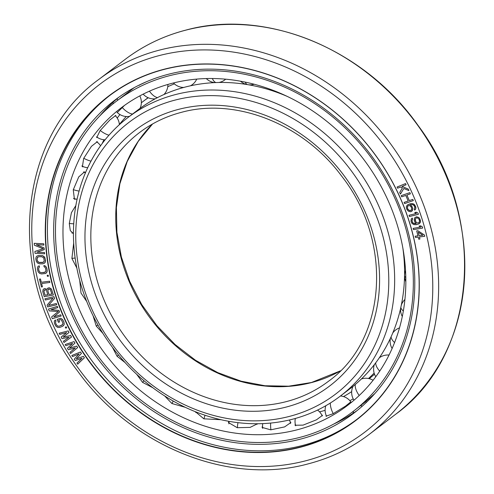 <?xml version="1.0" encoding="UTF-8"?>
<svg xmlns="http://www.w3.org/2000/svg" width="494" height="494" viewBox="0 0 494 494"><rect width="100%" height="100%" fill="white"/><g stroke="black" fill="none" stroke-linecap="round" stroke-linejoin="round"><path stroke-width="0.74" d="M53.006 298.185L47.091 305.101L47.72 306.928L56.73 304.767L56.31 303.551L48.449 305.434L54.556 298.469L53.926 296.641L44.917 298.802L45.337 300.025L53.006 298.185M400.455 194.062L403.814 188.498L400.455 194.062L399.702 192.499L402.431 187.887L400.511 187.028L397.621 188.202L397.053 187.028L405.531 183.583L397.053 187.028M408.198 189.041L408.933 190.616L408.198 189.041L401.974 186.429M406.099 184.756L405.549 183.57L406.099 184.756L401.949 186.442L408.18 189.054M413.33 200.583L412.793 199.409L409.279 200.613L406.877 195.05L410.391 193.846L409.878 192.654L401.19 195.636L401.702 196.828L405.772 195.433L408.174 200.996L404.104 202.392L404.617 203.584L413.311 200.601L412.811 199.391L409.298 200.601L406.902 195.044M410.391 193.846L409.897 192.641L401.19 195.636M411.446 211.463L412.218 210.808L412.737 208.876L412.157 206.807L410.372 204.856L412.601 204.67L413.929 205.411L414.812 207.171L414.293 209.104L414.676 210.111L415.707 208.913L415.892 207.746L414.799 204.942L412.861 203.707L410.366 203.744L407.797 204.695L406.476 206.183L406.296 207.35L406.877 209.419L408.402 211.222L410.483 211.747L411.428 211.475L412.576 210.03L412.756 208.857L412.175 206.795L410.397 204.849M415.182 209.734L415.689 208.931L415.695 206.69L413.867 204.084L411.78 203.559L407.797 204.695M83.387 356.347L76.243 358.879L81.436 353.451L80.46 352L71.84 355.489L72.569 356.575L79.145 353.895L74.279 359.113L75.255 360.558L82.072 358.243L76.959 363.096L77.688 364.183L84.344 357.81L83.387 356.347L76.224 358.891L81.417 353.463L80.448 352.018L71.84 355.489M77.688 364.183L84.363 357.798L83.369 356.365M70.586 353.476L77.651 347.585L76.755 346.09L69.413 348.147L74.958 343.095L74.057 341.601L65.177 344.516L65.85 345.639L72.624 343.392L67.425 348.258L68.32 349.752L75.323 347.881L69.895 352.37L70.568 353.488L77.632 347.597L76.737 346.103L69.401 348.159L74.94 343.108L74.044 341.613L65.177 344.516M69.123 337.198L63.399 341.305L64.016 342.459L71.469 337.062L70.667 335.519L63.164 337.099L69.03 332.443L68.215 330.906L59.107 333.24L59.725 334.395L66.671 332.592L61.151 337.081L61.972 338.618L69.123 337.198L63.399 341.305M66.671 327.794L66.196 326.818L65.276 327.207L65.758 328.183L66.653 327.806L66.177 326.83L65.276 327.207M60.694 318.26L57.119 319.377L58.471 322.335L59.564 321.921L58.755 320.149L60.219 319.599L61.491 320.05L63.022 323.397L61.935 325.182L59.2 326.207L57.65 326.096L56.47 324.922L55.655 323.15L55.575 321.563L56.032 321.162L55.489 319.982L54.649 320.532L54.278 321.594L54.544 323.576L55.989 326.262L57.804 327.429L59.718 327.405L62.46 326.38L63.85 325.157L64.22 324.095L63.961 322.119L62.516 319.427L60.694 318.26L57.119 319.377M59.564 321.921L58.774 320.143M61.163 316.012L60.682 314.808L53.747 316.932L59.558 312.004L58.916 310.399L50.857 309.719L57.792 307.595L57.329 306.379L48.517 309.077L49.221 310.893L58.298 311.492L51.629 316.907L52.352 318.71L61.182 315.999L60.7 314.795L53.76 316.92L59.576 311.992L58.934 310.386L50.894 309.707M53.408 295.004L51.475 289.076L49.036 287.792L47.523 288.292L46.85 289.496L44.923 288.552L43.62 289.009L43.021 289.768L42.787 291.756L44.244 296.684L53.408 295.004L51.456 289.089L49.666 287.903L47.523 288.292M46.856 289.472L44.942 288.539L43.62 289.009M56.73 304.767L56.322 303.538L48.468 305.422L54.575 298.456L53.945 296.628L44.917 298.802M42.428 286.823L41.589 283.531L49.888 282.457L49.598 281.203L41.292 282.278L40.471 278.968L39.483 279.098L41.422 286.965L42.41 286.835L41.607 283.525M48.424 276.251L48.214 275.195L47.202 275.306L47.424 276.344L48.424 276.251L48.196 275.214L47.202 275.306M45.139 272.231L41.348 272.688L39.829 272.145L38.952 270.731L38.6 268.86L38.927 267.365L39.508 267.112L39.273 265.865L38.291 266.143L37.649 267.026L37.396 268.934L38.143 271.83L39.662 273.417L41.582 273.935L45.559 273.478L46.949 272.12L47.196 270.218L46.448 267.322L44.935 265.729L43.873 265.599L44.108 266.84L44.75 267.013L45.627 268.433L45.93 271.144L44.361 272.503L41.366 272.669L39.847 272.132L38.97 270.718L38.618 268.847L38.946 267.359M39.495 267.124L39.261 265.877L38.291 266.143M44.503 263.172L45.213 262.32L45.559 260.443L44.454 256.905L42.663 255.67L38.581 255.491L36.846 256.127L36.136 256.979L35.79 258.856L36.371 261.561L37.822 263.222L39.73 263.833L42.768 263.808L44.503 263.172L45.485 261.499L44.96 257.751L42.645 255.682L38.563 255.503L36.828 256.145M44.281 249.618L44.12 247.969L36.328 244.678L43.867 245.061L43.775 243.795L34.197 243.32L34.345 245.203L43.176 248.748L34.907 251.427L35.049 253.311L44.627 253.793L44.522 252.545L36.982 252.162L44.262 249.631L44.139 247.957L36.383 244.684M44.627 253.793L44.534 252.533L37.019 252.15M418.424 214.322L418.023 213.087L416.257 212.192L414.725 212.568L416.473 213.476L409.02 215.273L409.427 216.508L418.424 214.322L418.004 213.099L416.238 212.21L414.707 212.581M416.257 223.603L413.287 223.337L411.934 220.997L412.583 219.126L412.262 218.107L411.162 219.2L411.027 221.405L411.798 223.202L413.669 224.56L416.189 224.702L418.838 223.943L420.264 222.566L420.394 220.367L419.579 218.348L418.677 217.44L416.609 216.773L414.997 217.539L414.392 218.323L414.262 220.528L415.096 222.535L416.257 223.603L414.657 223.702L413.305 223.325L412.336 222.214L411.953 220.336L412.601 219.114L412.28 218.089L411.749 218.428M419.678 223.337L420.542 221.411L419.56 218.36L418.659 217.453L416.596 216.786L414.979 217.551M422.66 228.086L422.333 226.839L420.616 225.832L419.048 226.091L420.746 227.11L413.126 228.364L413.453 229.611L422.66 228.086L422.314 226.857L420.598 225.844L419.029 226.104M424.76 236.293L424.47 235.039L417.912 230.747L416.72 230.896L417.924 235.866L415.17 236.2L415.454 237.453L418.227 237.108L418.733 239.176L419.919 239.028L419.412 236.959L424.76 236.293L424.451 235.051L417.893 230.76L416.708 230.908M419.919 239.028L419.437 236.959M300.321 447.261A203.917 176.457 52.7 0 1 58.094 303.193A203.917 176.457 52.7 0 1 164.218 69.209A203.917 176.457 52.7 0 1 406.445 213.285A203.917 176.457 52.7 0 1 300.321 447.261M47.776 294.727L45.071 295.221L43.917 291.324L44.707 289.892L45.738 289.916L46.627 290.836L47.782 294.739L45.053 295.239L43.898 291.337L44.182 290.206M51.876 293.986L48.949 294.523L47.801 290.626L48.603 289.175L50.345 289.509L51.876 293.986L48.968 294.51L47.813 290.608L48.097 289.484M37.26 260.499L37.025 258.837L37.427 257.374L38.742 256.75L41.774 256.732L43.775 257.967L44.238 261.295L42.608 262.549L39.576 262.567L38.069 261.956L37.241 260.517L37.007 258.85L37.958 256.966M411.348 210.16L409.662 210.629L407.914 209.339L407.377 207.931L407.482 206.56L408.365 205.646L409.575 205.529L411.138 206.869L411.675 208.283L411.57 209.654L410.292 210.685L408.316 209.907L407.359 207.943L407.877 206.01M418.344 222.948L417.307 222.942L416.016 222.115L415.182 219.459L415.831 218.243L416.72 217.848L418.078 218.225L419.042 219.336L419.492 220.769L419.295 222.115L418.325 222.961L417.288 222.955L415.997 222.127L415.164 220.126L415.818 218.249M422.87 235.249L419.11 235.718L418.245 232.205L422.87 235.249L419.128 235.706L418.27 232.223M333.876 423.976A196.902 170.381 -127.3 0 0 357.366 410.366M99.603 116.139A196.902 170.381 52.7 0 1 118.974 97.127M299.938 439.265A196.902 170.381 52.7 0 1 80.003 331.171A196.902 170.381 52.7 0 1 114.985 100.06A196.902 170.381 52.7 0 1 168.516 74.23A196.902 170.381 52.7 0 1 388.451 182.323A196.902 170.381 52.7 0 1 353.476 413.435A196.902 170.381 52.7 0 1 299.938 439.265M356.649 419.548A203.695 176.265 -127.3 0 1 302.204 445.563A203.695 176.265 52.7 0 1 75.008 334.333A203.695 176.265 52.7 0 1 109.934 95.367M300.34 446.99A203.695 176.265 52.7 0 1 72.816 335.16A203.695 176.265 52.7 0 1 109.001 96.077A203.695 176.265 52.7 0 1 164.379 69.351A203.695 176.265 52.7 0 1 391.903 181.174A203.695 176.265 52.7 0 1 355.723 420.264A203.695 176.265 52.7 0 1 300.34 446.99M408.933 190.616L403.808 188.492M408.174 200.996L404.104 202.392M416.473 213.476L409.001 215.285M418.838 222.64L418.325 222.961M420.746 227.11L413.108 228.376M417.924 235.866L415.151 236.212M71.482 337.05L70.648 335.531L63.146 337.112L69.012 332.456L68.197 330.918L59.107 333.24M63.3 325.824L64.201 324.107L63.942 322.131L62.497 319.439L60.676 318.272M62.559 324.725L59.181 326.225L57.631 326.108L56.452 324.935L55.637 323.162L55.556 321.582L56.013 321.174L55.47 319.995L54.649 320.532M57.792 307.595L57.31 306.391L48.498 309.09M49.906 282.445L49.585 281.216L41.28 282.29L40.452 278.98L39.464 279.11M46.282 273.015L47.177 271.28L46.831 268.359L45.874 266.525L44.917 265.741L43.873 265.599M43.373 262.345L38.717 262.382L37.241 260.517M43.176 248.748L34.889 251.44M43.886 245.043L43.756 243.814L34.179 243.332M175.605 94.533A175.135 151.553 52.7 0 1 371.229 190.684A175.135 151.553 52.7 0 1 340.119 396.25A175.135 151.553 52.7 0 1 292.497 419.227A175.135 151.553 52.7 0 1 96.873 323.082A175.135 151.553 52.7 0 1 127.983 117.516A175.135 151.553 52.7 0 1 175.605 94.533M175.308 100.029A170.677 147.687 52.7 0 1 378.052 220.614A170.677 147.687 52.7 0 1 289.231 416.448A170.677 147.687 52.7 0 1 86.487 295.863A170.677 147.687 52.7 0 1 175.308 100.029M167.892 84.548A178.766 154.69 52.7 0 1 168.269 84.344M374.52 374.211A178.766 154.69 52.7 0 1 369.185 378.657M343.528 396.577A178.766 154.69 -127.3 0 0 351.672 391.619M368.505 378.509A178.766 154.69 -127.3 0 0 374.137 373.044M388.858 355.044A178.766 154.69 -127.3 0 0 389.488 354.118M119.369 124.439A178.766 154.69 52.7 0 1 126.279 116.522M141.358 102.789A178.766 154.69 52.7 0 1 142.643 101.801A178.766 154.69 52.7 0 1 148.231 97.769M167.756 86.709A178.766 154.69 52.7 0 1 174.388 83.857M127.983 117.516L137.906 109.964A175.135 151.553 52.7 0 1 185.522 86.981A175.135 151.553 -127.3 0 1 287.28 96.423L285.773 95.78M340.119 396.25L350.036 388.698A175.135 151.553 -127.3 0 0 402.894 248.334L403.19 250.557M296.795 429.897A186.942 161.766 -127.3 0 0 347.622 405.37A186.942 161.766 -127.3 0 0 380.831 185.948A186.942 161.766 -127.3 0 0 172.017 83.325A186.942 161.766 52.7 0 0 121.191 107.853A186.942 161.766 52.7 0 0 87.988 327.275A186.942 161.766 52.7 0 0 296.795 429.897M321.779 415.009L322.496 415.331L316.512 419.789L303.069 425.124L294.998 425.229L295.295 424.253M319.544 411.848A186.942 161.766 52.7 0 0 320.995 411.477A186.942 161.766 -127.3 0 0 325.126 410.353M349.863 400.665A186.942 161.766 -127.3 0 0 353.229 398.911M350.802 401.838L345.485 406.148L333.018 413.756L325.941 416.189L326.219 415.553M102.116 143.643A186.942 161.766 52.7 0 1 103.993 139.746M117.232 118.072A186.942 161.766 52.7 0 1 119.919 114.54M257.504 423.753L250.131 427.384L237.213 427.705L228.438 422.524L228.864 421.314M220.966 419.715L203.843 418.813L195.463 411.749M185.194 407.284L171.887 403.512L164.644 395.922M152.757 387.71L142.575 382.375L136.715 374.322M125.031 362.547L117.035 356.223L112.49 347.393M102.882 333.357L96.244 326.065L93.07 315.759M86.74 301.513L81.01 293.047L79.732 280.45M76.842 268.057L71.902 258.448L73.692 242.992M73.445 233.681L70.315 230.599L69.284 223.597L71.426 212.673L75.866 205.535M76.014 199.082L74.427 199.255L73.254 189.832L78.75 176.895L84.579 171.844L85.419 172.857A14.165 14.165 0 0 0 83.498 171.924M83.585 166.762L82.393 166.793L83.659 158.444L91.427 146.36L97.337 141.673L97.651 142.55M97.534 137.511L96.713 137.567L100.097 130.651L109.927 119.919L115.794 115.429L115.682 116.047M117.282 112.502L124.451 105.444M290.108 421.697L290.88 422.531L284.618 426.902L270.718 429.836L262.061 427.396L262.524 426.063M299.525 437.474A195.118 168.837 52.7 0 1 81.584 330.363A195.118 168.837 52.7 0 1 116.244 101.344A195.118 168.837 52.7 0 1 169.294 75.749A195.118 168.837 -127.3 0 1 387.228 182.86A195.118 168.837 -127.3 0 1 352.568 411.879A195.118 168.837 -127.3 0 1 299.525 437.474M132.269 89.161L116.244 101.344M146.323 81.8L137.758 85.802M352.568 411.879L364.615 402.474L374.773 393.619M305.236 460.914A218.644 189.196 52.7 0 1 45.516 306.434A218.644 189.196 52.7 0 1 159.303 55.563A218.644 189.196 52.7 0 1 419.023 210.036A218.644 189.196 52.7 0 1 305.236 460.914M369.166 434.424C350.975 448.219 330.634 458.037 308.133 463.878C228.852 485.651 131.688 446.341 77.57 371C5.761 277.906 15.592 139.135 98.936 79.343A223.109 193.061 52.7 0 1 159.593 50.073A223.109 193.061 52.7 0 1 408.797 172.554A223.109 193.061 52.7 0 1 369.166 434.424L395.33 414.509A223.109 193.061 52.7 0 0 434.961 152.64A223.109 193.061 52.7 0 0 185.756 30.159A223.109 193.061 52.7 0 0 125.093 59.434C143.198 45.701 163.458 35.926 185.868 30.103C265.772 8.095 364.208 48.573 418.091 125.488C488.239 218.712 477.562 355.513 395.33 414.509M285.878 407.142A160.636 139.005 52.7 0 1 95.064 293.646A160.636 139.005 52.7 0 1 178.661 109.335A160.636 139.005 52.7 0 1 369.475 222.825A160.636 139.005 52.7 0 1 285.878 407.142M286.168 401.653A156.172 135.14 52.7 0 1 111.724 315.913A156.172 135.14 52.7 0 1 139.469 132.608C151.991 123.105 166.021 116.337 181.557 112.299C235.774 97.374 303.007 123.858 341.311 175.66C393.28 241.177 386.833 339.644 328.634 381.158A156.172 135.14 52.7 0 1 286.168 401.653M340.422 370.858A156.172 135.14 52.7 0 1 311.084 382.689A156.172 135.14 52.7 0 1 141.179 304.798A156.172 135.14 52.7 0 1 152.535 123.988M270.669 423.068A14.165 6.07 87.8 0 0 270.928 429.823M237.96 422.66A14.165 5.236 99.4 0 0 237.398 427.736M205.022 415.244A14.165 4.199 110.3 0 0 203.985 418.869M173.227 401.079A14.165 3.001 120.7 0 0 171.986 403.567M143.952 380.72A14.165 1.692 130.8 0 0 142.624 382.418M118.492 355.019A14.165 0.309 140.6 0 0 117.041 356.236M97.985 325.095A14.165 1.081 150.3 0 1 96.225 326.028M75.15 258.022A14.165 3.68 170.4 0 1 71.883 258.319M73.742 223.807A14.165 4.798 -178.9 0 1 69.29 223.424M79.108 191.079A14.165 5.724 -167.6 0 1 73.297 189.634M91.001 161.161A14.165 6.434 -155.6 0 1 83.752 158.247M108.964 135.22A14.165 6.897 -143.1 0 1 100.239 130.465M132.701 114.089A14.165 7.095 -130.2 0 1 122.117 107.359M117.652 100.276A14.165 7.095 -130.2 0 1 117.097 98.689M157.5 97.614A14.165 7.021 -117.2 0 1 149.441 91.168M215.909 82.566A14.165 6.07 -92.2 0 1 212.321 78.503M247.358 84.591A14.165 5.236 -80.6 0 1 245.314 82.14M275.38 91.223A14.165 14.165 0 0 0 278.597 92.909A14.165 4.199 -69.7 0 1 277.819 92.211M405.525 270.619A14.165 14.165 0 0 0 404.555 275.498A14.165 4.798 1.1 0 0 405.796 277.517M400.85 307.33A14.165 5.724 12.4 0 0 403.332 310.954M391.106 336.772A14.165 6.434 24.4 0 0 394.57 342.564M375.706 362.831A14.165 6.897 36.9 0 0 379.713 371.13M355.248 384.523A14.165 7.095 49.8 0 0 359.218 395.503M365.541 401.69A14.165 7.095 49.8 0 0 366.474 402.289M330.295 403.042A14.165 7.021 62.8 0 0 333.228 413.651M339.094 420.993A14.165 7.021 62.8 0 0 339.434 421.259M98.936 79.343L125.093 59.434M152.572 123.969L138.221 141.389L127.217 161.507L119.875 183.768L116.399 207.566L116.905 232.229L121.388 257.071L129.724 281.382L141.685 304.483L156.938 325.719L175.055 344.491L195.519 360.274L217.749 372.618L241.128 381.189L264.982 385.752L288.644 386.191L311.461 382.504L340.446 370.833M142.643 101.801L148.046 97.689M134.282 87.623L133.071 88.537M295.363 418.461A14.165 14.165 0 0 0 295.684 425.785M322.236 415.991A14.165 14.165 0 0 0 317.549 410.076M262.771 423.617A14.165 14.165 0 0 0 262.678 428.366M290.577 423.451A14.165 14.165 0 0 0 289.398 419.993M229.13 421.363A14.165 14.165 0 0 0 228.858 423.864M257.195 424.235A14.165 14.165 0 0 0 257.189 423.753M195.723 411.854A14.165 14.165 0 0 0 195.605 412.391M71.852 232.983A14.165 14.165 0 0 0 73.445 233.168M73.476 198.421A14.165 14.165 0 0 0 77.101 199.218M100.566 145.767A14.165 14.165 0 0 0 96.515 141.722M81.856 165.947A14.165 14.165 0 0 0 87.722 167.694M119.387 124.655A14.165 14.165 0 0 0 115.219 115.565M104.29 111.502A14.165 14.165 0 0 0 103.654 111.558M96.583 136.838A14.165 14.165 0 0 0 105.099 139.802M140.037 108.377A14.165 14.165 0 0 0 139.79 95.892M132.367 89.198A14.165 14.165 0 0 0 131.805 88.988M113.033 102.246A14.165 14.165 0 0 0 113.101 103.802M116.985 112.206A14.165 14.165 0 0 0 129.496 116.368M163.946 94.521A14.165 14.165 0 0 0 167.892 84.455M139.561 84.9A14.165 14.165 0 0 0 139.567 85.234M143.155 94.138A14.165 14.165 0 0 0 155.258 98.794M190.456 85.808A14.165 14.165 0 0 0 196.742 79.096M173.468 82.955A14.165 14.165 0 0 0 183.749 87.457M218.922 82.479A14.165 14.165 0 0 0 225.696 79.182M206.288 78.552A14.165 14.165 0 0 0 214.649 82.622M248.513 84.783A14.165 14.165 0 0 0 254.169 84.233M240.479 81.195A14.165 14.165 0 0 0 246.796 84.499M278.597 92.909A14.165 14.165 0 0 0 281.037 93.576M404.555 275.498A14.165 14.165 0 0 0 405.833 281.666M400.634 308.281A14.165 14.165 0 0 0 402.289 316.481M404.907 299.5A14.165 14.165 0 0 0 401.301 305.193M390.433 338.236A14.165 14.165 0 0 0 392.106 348.486M399.498 327.905A14.165 14.165 0 0 0 392.742 333.012M374.347 364.609A14.165 14.165 0 0 0 375.786 376.731M389.019 355.056A14.165 14.165 0 0 0 379.312 357.798M353.006 386.376A14.165 14.165 0 0 0 353.994 400.22M360.744 405.642A14.165 14.165 0 0 0 362.312 406.142M373.094 380.263A14.165 14.165 0 0 0 361.441 378.941M325.812 405.728A14.165 14.165 0 0 0 326.559 416.319M353.093 413.287A14.165 14.165 0 0 0 353.408 411.236M350.993 402.11A14.165 14.165 0 0 0 340.477 395.978"/></g></svg>
